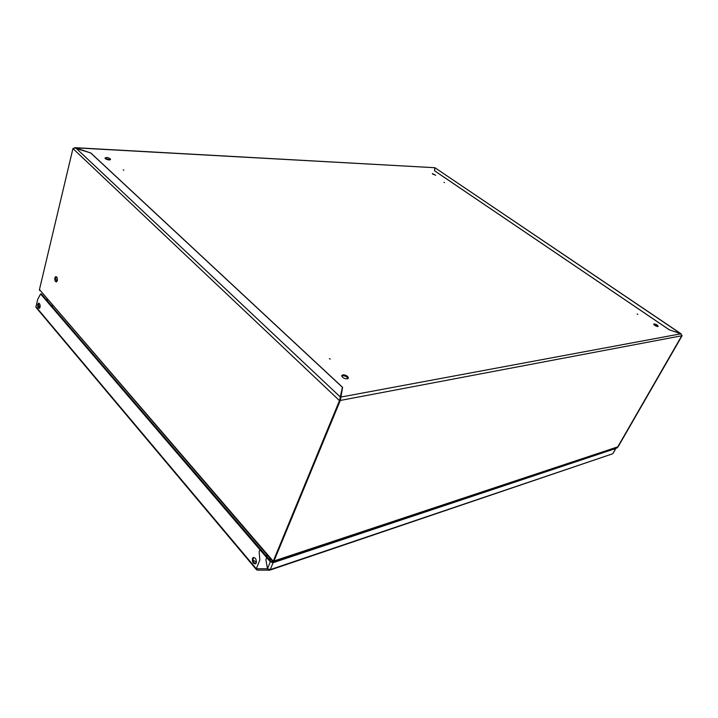 <?xml version="1.0" encoding="UTF-8"?>
<svg xmlns="http://www.w3.org/2000/svg" width="718" height="718" viewBox="0 0 718 718"><rect width="100%" height="100%" fill="white"/><g stroke="black" fill="none" stroke-linecap="round" stroke-linejoin="round"><path stroke-width="1.08" d="M432.532 173.953L435.682 175.246M435.593 175.246L432.335 173.568L435.593 175.246M341.714 375.99L342.486 375.694C345.214 375.738 347.063 376.69 348.024 378.574M347.27 378.862C344.182 378.745 342.333 377.677 341.705 375.676L342.854 374.805C345.932 374.94 347.781 376.008 348.392 378.009L347.27 378.862M105.115 158.382L110.249 159.845M109.145 159.97C106.928 159.692 105.537 159.064 104.972 158.086L106.426 157.475C108.642 157.763 110.033 158.391 110.59 159.369L109.145 159.97M657.885 326.546C655.669 326.178 654.286 325.362 653.748 324.087L654.044 323.926C656.261 324.294 657.634 325.119 658.173 326.385L657.885 326.546M637.79 314.367L637.162 313.999L637.79 314.367M444.523 182.614L444.011 182.354L444.523 182.614M330.226 359.081L329.4 358.614L330.226 359.081M123.891 170.184L123.236 169.888L123.891 170.184M75.291 147.684L434.758 167.707L75.758 147.845L90.746 153.015L342.441 387.334L340.009 398.176L340.296 400.456L274.025 560.964L340.296 400.456L342.612 387.361L90.836 152.997L74.25 147.845M434.758 167.707L434.561 170.794L669.185 329.75L680.897 333.798L681.759 335.764L617.767 446.865L682.1 335.701L618.126 446.749L616.789 448.077L616.035 447.709M653.829 324.536L657.742 326.555M340.027 398.517L340.35 397.081M616.789 448.077L617.767 446.865L616.879 447.422M617.157 447.332L274.025 560.964L274.186 562.23L273.118 561.844L39.454 289.551L273.235 561.225L339.488 400.608L72.94 148.563L39.454 289.551M680.897 333.798L340.529 397.126L340.152 398.041M342.612 387.361L342.262 388.214M682.1 335.701L680.852 333.735L669.176 329.75M680.835 333.771L434.893 167.707L681.095 333.825M434.74 167.994L434.632 170.848M669.203 329.715L434.65 170.821M57.332 280.63C57.575 278.144 57.045 276.798 55.726 276.592L54.864 277.866C54.622 280.352 55.16 281.698 56.471 281.896L57.332 280.63M56.3 276.654L55.627 277.821L56.659 281.797M52.217 306.595L52.522 305.338M267.464 555.274L266.899 556.665M267.006 554.745L266.441 556.127M681.759 335.764L339.488 400.608L340.368 397.054L75.74 147.89L72.94 148.563M273.235 561.225L273.118 561.844M39.948 290.709L39.463 290.144M40.073 307.178L39.293 308.363C38.036 308.166 37.515 306.846 37.731 304.414L38.521 303.229C39.777 303.427 40.298 304.746 40.073 307.178M39.077 303.283L38.485 304.36L39.49 308.255M256.236 562.966L255.617 563.801C253.185 563.908 252.126 562.14 252.458 558.496L253.095 557.644C255.527 557.545 256.577 559.313 256.236 562.966M253.84 557.419L253.257 558.236C252.772 561.081 253.58 562.93 255.662 563.774M258.184 570.128L257.098 570.128L256.281 568.764L259.835 559.968L259.135 551.774L259.952 549.746L270.309 561.817L273.1 562.697L615.766 448.49L615.793 447.79M612.131 453.973L270.237 569.625L267.455 568.755L265.884 559.663L266.719 557.635L267.509 557.374L271.099 561.557L273.082 561.799M256.748 569.823L256.281 568.764L259.835 559.968L259.135 551.774L259.952 549.746L260.742 549.494L41.339 293.922L40.585 293.967L259.952 549.746L260.742 549.494L267.509 557.374L266.719 557.635L265.884 559.663L267.455 568.755L268.281 570.137L269.403 570.28L269.295 569.706M269.403 570.28L270.237 569.625L273.1 562.697M615.335 447.942L274.473 561.341M613.118 453.094L615.766 448.49M40.585 293.967L37.713 299.343L35.945 306.801L36.501 308.022M47.837 299.882L46.526 299.971M47.478 299.469L46.167 299.55M255.994 563.424L253.921 562.58M274.025 560.964L617.767 446.865M39.984 307.492L38.88 307.573M270.309 561.817L267.455 568.755L256.281 568.764L35.945 306.801M52.486 305.5L51.346 305.581M40.181 306.371L38.485 306.487M256.47 561.889L253.077 560.381M269.708 557.886L270.147 560.444M272.849 561.539L271.655 561.943M612.544 453.83L269.86 570.137M615.936 448.364L613.082 453.327M257.098 570.128L268.281 570.137M253.786 557.419L253.095 557.644M35.945 307.358L256.173 569.356"/></g></svg>
